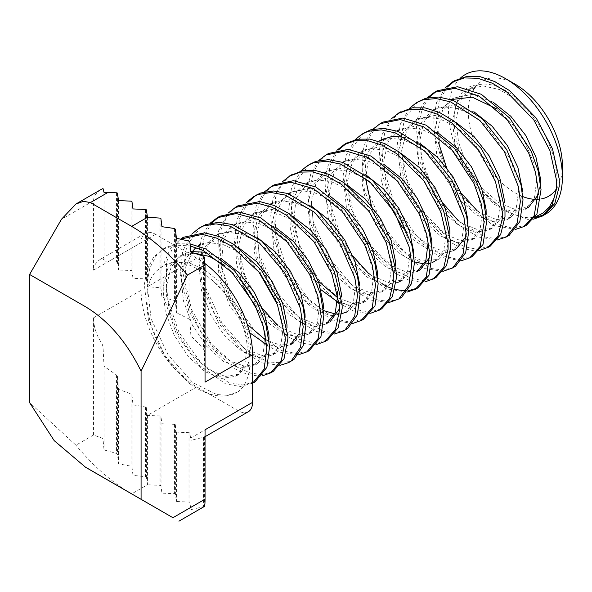 <?xml version="1.0" encoding="UTF-8"?>
<svg xmlns="http://www.w3.org/2000/svg" width="592" height="592" viewBox="0 0 592 592"><rect width="100%" height="100%" fill="white"/><g stroke="black" fill="none" stroke-linecap="round" stroke-linejoin="round"><path stroke-width="0.44" stroke-dasharray="2.96 2.22" d="M533.577 219.173L527.96 219.484L504.029 210.7L480.09 188.678C447.263 148.992 444.437 86.055 478.358 84.834A65.986 38.095 60 0 1 532.556 116.121M460.472 78.055A80.527 46.494 -120 0 0 480.127 188.604A80.527 46.494 -120 0 0 530.772 217.849A80.527 46.494 -120 0 0 543.286 215.325M532.963 217.856L534.672 217.738M515.588 229.407L493.069 225.352L466.74 204.499L445.199 171.961L434.365 135.013L433.766 117.593L436.637 102.379L445.487 87.564M447.019 87.246L439.212 101.077L436.252 120.479L438.605 142.857M446.56 167.566L461.627 193.458M477.27 210.915L495.955 223.924L512.591 228.231L526.695 224.975M497.162 240.034L478.003 236.955L457.401 223.872L433.647 194.442L418.44 158.034L416.28 123.269L420.202 108.891L427.313 97.821M428.882 97.488L422.318 108.669L418.781 122.877L421.171 156.821L430.014 181.145L443.378 203.692M458.393 220.831L460.28 222.533L485.47 237.089L497.191 238.702L507.344 236.319M479.254 250.542L474.355 250.86L461.819 248.218L448.462 241.196L422.903 216.258L404.373 181.27L397.254 144.744L400.384 123.987L409.353 108.41M418.026 101.794L404.617 118.341L399.911 143.501L407.141 180.049L425.752 214.985L451.341 239.819L464.698 246.76L477.211 249.336L490.442 245.924M461.309 260.761L439.553 257.061L413.172 236.637L391.408 204.351L380.212 167.41L379.405 149.887L382.077 134.532L391.201 118.918M399.718 112.591L390.698 121.123L384.652 133.237L382.047 148.636L382.906 166.182L394.205 203.123L416.035 235.335L442.431 255.633L458.637 259.599L472.394 256.314M442.883 271.365L424.094 268.465L403.877 255.885L379.938 226.773L364.413 190.461L361.882 155.363L365.664 140.792L373.019 129.167M381.1 123.151L375.202 128.138L368.224 139.475L364.502 154.098L367.151 189.24L382.772 225.53L406.748 254.545L431.568 268.553L443.097 270.026L453.095 267.636M424.938 281.896L420.749 282.221L408.28 279.831L394.938 273.053L369.282 248.507L350.471 213.69L342.968 177.089L345.965 155.733L355.059 139.742M363.71 133.148L350.168 150.072L345.632 175.846L353.246 212.469L372.131 247.234L397.824 271.669L411.151 278.373L423.606 280.682L436.156 277.278M407.022 292.108L386.021 288.755L359.603 268.768L337.618 236.741L326.066 199.8L325.06 182.195L327.524 166.692L336.915 150.272M338.454 149.946L330.107 165.397L327.702 180.945L328.76 198.579L340.422 235.512L353.039 256.166M368.668 273.585L382.447 283.975M386.968 286.424L388.53 287.157M392.792 288.837L394.938 289.503M406.171 290.931L407.947 290.805M416.968 288.252L418.093 287.653M388.596 302.697L370.185 299.966L350.346 287.882L326.244 259.096L310.4 222.888L307.477 187.627L311.059 172.894L318.718 160.521M326.806 154.512L320.413 160.04L313.619 171.584L310.097 186.369L313.138 221.667L329.078 257.853L353.224 286.535L377.674 300.011L389.003 301.358L398.845 298.96M370.622 313.257L367.136 313.56L352.921 310.77L337.677 302.371M335.827 301.01L315.669 280.741L296.585 246.102L288.704 209.435L291.545 187.486L300.758 171.081M309.387 164.495L295.711 181.811L291.36 208.199L299.352 244.881L318.518 279.468L344.3 303.511L357.612 309.964L369.985 312.021L381.862 308.639M352.743 323.454L332.497 320.435L306.042 300.891L283.834 269.131L271.928 232.205L270.722 214.511L272.993 198.86L282.628 181.618M291.19 175.239L281.703 184.423L275.576 197.573L274.629 230.976L286.639 267.895L308.906 299.582L335.375 318.999L350.745 322.314L363.799 318.992M334.31 334.036L316.283 331.461L296.821 319.872L272.557 291.419L256.403 255.307L253.073 219.906L256.462 205.002L264.424 191.875M272.52 185.866L265.638 191.949L259.03 203.692L255.7 218.64L259.141 254.094L275.391 290.169L299.7 318.526L323.772 331.461L334.909 332.682L344.588 330.277M316.306 344.611L313.516 344.884L301.195 343.012L287.904 336.73L262.056 312.968L242.698 278.521L234.439 241.795L237.133 219.247L246.464 202.412M248.085 202.042L239.494 218.7L237.103 240.552L244.718 275.324L262.448 308.439M277.285 325.089L297.413 338.927L316.365 343.338L327.568 339.993M298.457 354.808L278.965 352.099L265.216 344.196M262.989 342.502L245.021 324.564L230.066 301.513L217.804 264.602L218.463 231.043L228.342 212.972M236.926 206.564L227.21 216.073L221.053 229.755L220.513 263.381L232.871 300.277L255.352 331.69L281.844 350.656L296.792 353.661L309.498 350.338M280.031 365.368L262.374 362.955L243.297 351.848L218.877 323.728L202.405 287.734L198.69 252.185L201.872 237.126L208.354 225.234L210.13 223.228M211.677 222.903L204.44 235.823L201.317 250.927L205.15 286.521L221.711 322.477L246.176 350.494L269.871 362.911L290.324 361.601M261.99 375.964L259.895 376.194L247.648 374.581L234.388 368.55L208.451 345.195L188.826 310.933L180.19 274.155L182.721 251.001L192.163 233.751M200.74 227.202L186.813 245.295L182.861 272.919L191.608 309.712L211.307 343.915L237.266 367.151L250.52 373.108L262.737 374.647L273.282 371.354M252.547 383.216L240.086 386.546L225.434 383.749L198.927 365.101L176.305 333.888L163.695 297.014L163.954 263.225L170.289 248.914L180.486 239.124M182.662 237.888L172.716 247.73L166.544 261.945L166.404 295.785L179.11 332.652L201.798 363.784L228.312 382.306L242.838 385.015L255.204 381.677M190.831 251.526L182.469 254.73L171.132 266.962L166.485 286.128L168.986 309.549L177.859 333.511L191.926 354.475L208.687 369.645L225.345 376.475L239.346 374.07L248.418 363.236L250.705 345.262L241.262 311.747L218.537 280.874L204.418 269.737L189.951 263.137L176.224 261.62L164.302 265.098L158.626 269.382C136.7 284.685 147.393 339.253 176.956 371.103L189.78 383.712L165.175 355.955L148.437 320.183L144.322 284.493L147.297 269.264L153.587 257.15L162.941 249.091L175.669 245.095L190.284 245.976M194.25 253.147L178.828 256.728L167.588 268.923L163 288.26L165.286 311.54L174.314 335.42L188.345 356.569L204.995 371.665L221.726 378.421L235.823 376.32L244.718 365.249L247.153 347.238C246.487 324.949 230.421 295.171 209.849 278.307A65.986 38.095 -120 0 0 163.829 265.379A65.986 38.095 -120 0 0 158.686 269.464M221.26 258.66L206.726 252.31M264.868 332.8L260.554 314.692L251.933 296.266L239.612 279.328L224.93 265.505M238.532 247.663L218.048 240.752L200.51 244.111M198.986 245.081L195.945 247.545M192.659 251.208L185.792 266.666L184.815 286.595L189.951 308.758L200.066 330.314L213.838 348.355L229.489 360.757L244.762 366.233L257.424 363.717L265.623 354.423L268.99 339.778M301.461 315.921L298.701 299.693L291.923 282.547L269.301 251.467L255.211 240.53L240.663 233.973L226.869 232.234L215.037 235.72L203.877 248.159L199.067 267.31L201.539 290.583L210.574 314.633L224.486 335.723L241.247 350.664L258.031 357.672L271.95 355.333L280.941 344.263L283.457 326.481L273.763 292.892L251.223 262.012L237.037 251.023L222.481 244.274L208.784 242.639L196.995 246.339L185.659 258.578L181.011 277.744L183.513 301.158L192.385 325.126L206.453 346.083L223.221 361.253L239.871 368.091L253.872 365.678L262.944 354.845L265.238 336.878M257.209 237.466L236.504 230.34L218.589 233.766L207.355 245.976L202.76 265.312L205.047 288.578L214.089 312.48L228.12 333.636L244.77 348.71L261.501 355.459L275.591 353.35L283.953 343.567L287.002 327.813M275.591 227.335L254.656 219.75L236.756 223.391L228.889 230.244L223.458 240.123L221.275 266.992L229.911 297.517L247.301 324.364M265.342 339.793L280.704 345.24L293.639 342.724L302.186 333.118L305.102 317.334M257.838 311.192L270.84 324.853L284.456 333.821L297.302 336.974L308.166 334.332L317.238 323.506L319.525 305.524L310.082 272.017L287.342 241.122L273.23 229.985L258.763 223.406L245.036 221.896L233.115 225.382L224.79 232.767L219.454 243.867L218.226 273.415L229.548 305.849L249.72 332.748M265.253 343.649L278.751 347.349L290.124 344.958M292.848 216.339L272.35 209.398L254.812 212.765L243.645 225.204L238.828 244.348L241.314 267.628L250.335 291.686L264.247 312.761L281.015 327.709L297.798 334.724L311.718 332.356L319.917 323.084L323.284 308.447M337.44 291.664L326.614 258.689L303.992 229.267L290.11 218.936L275.976 212.691L262.722 211.329L251.289 215L240.722 225.811L235.601 242.513L236.467 263.262L242.787 285.285M311.429 206.075L290.761 199.001L272.875 202.412L261.657 214.63L257.054 233.966L259.333 257.224L268.391 281.133L282.414 302.297L299.056 317.349L315.802 324.113L329.885 322.011M339.534 308.713L341.295 296.548M337.706 301.987L351.123 305.605L362.467 302.993L371.532 292.167L373.818 274.17L364.383 240.678L341.636 209.768L327.531 198.638L313.057 192.067L299.323 190.55L287.409 194.028L276.183 206.245L271.58 225.574L273.867 248.84L282.917 272.742L296.94 293.906L313.59 308.965L330.329 315.721L344.411 313.619L353.298 302.549L355.762 284.574L352.995 268.354L346.209 251.193L323.595 220.12L309.505 209.191L294.957 202.627L281.163 200.88L269.338 204.381L258.933 215.384L253.702 232.131L254.456 252.717L260.961 274.777M275.776 300.692L288.748 314.263L302.468 323.195L315.447 326.643L326.244 323.972M329.914 196.004L308.965 188.404L291.049 192.045L281.533 201.147L276.079 214.896L275.243 232.219L278.736 251.319L286.195 270.322L297.014 287.468L309.927 301.328L323.528 310.541M334.828 313.871L337.373 314.004M339.357 313.93L341.91 313.59M346.86 311.947L347.941 311.385L356.495 301.742L359.388 285.899M347.164 185.007L326.651 178.044L309.105 181.426L296.111 198.039L293.432 224.116L301.72 254.168L318.281 281.104M337.847 297.931L353.239 303.541L366.004 301.002L374.218 291.738L377.585 277.108M428.105 242.824L418.677 209.339L395.93 178.421L381.825 167.292L367.358 160.735L353.616 159.204L341.695 162.674L330.484 174.899L325.874 194.228L328.153 217.486L337.211 241.395L351.234 262.567L367.876 277.611L384.622 284.382L398.705 282.28L407.592 271.195L410.064 253.235L407.289 237.007L400.495 219.847L377.896 188.774L363.799 177.852L349.243 171.28L335.449 169.527L323.632 173.034L312.465 185.474L307.648 204.61L310.141 227.898L319.155 251.955L333.074 273.023L349.842 287.978L366.618 294.994L380.538 292.618L389.536 281.577L392.037 263.795L382.358 230.192L359.803 199.326L345.61 188.323L331.069 181.566L317.379 179.961L305.583 183.661L297.317 191.001L291.834 201.709L290.568 230.762L301.217 262.907L320.945 289.688M365.656 174.684L345.018 167.654L327.169 171.058L315.958 183.291L311.34 202.619L313.627 225.87L322.684 249.787L336.7 270.958L353.35 285.995L370.096 292.766L384.178 290.672L392.503 280.919L395.597 265.275M384.245 164.672L363.281 157.065L345.343 160.706L333.992 172.908L329.381 192.104L331.853 215.518L340.733 239.457L354.815 260.436L371.561 275.62L388.211 282.406L402.234 280.038L410.804 270.374L413.682 254.471M401.487 153.691L380.952 146.69L363.407 150.087L352.225 162.519L347.408 181.648L349.909 204.943L358.915 229.008L372.834 250.061L389.617 265.024L406.386 272.046L420.298 269.649M429.866 257.143L431.879 245.761M434.824 261.264L443.837 250.231L446.331 232.449L436.652 198.845L414.089 167.987L399.903 156.976L385.362 150.22L371.68 148.622L359.869 152.314L348.525 164.524L343.908 183.72L346.387 207.133L355.259 231.065L369.341 252.044L386.095 267.236L402.738 274.022L416.761 271.654M419.883 143.294L405.476 137.351M381.463 139.697L368.986 154.852L365.627 178.999M371.399 205.838L384.963 231.716L403.093 251.415L422.259 261.02L438.472 259.326L446.782 249.595L449.898 234.01M463.987 217.397L452.865 184.822L430.236 155.607L416.524 145.588L402.501 139.638L389.277 138.202L377.933 141.695L368.283 151.404L362.822 165.952L362.215 183.986L366.529 203.855L374.943 223.48L386.569 240.737L400.251 253.887L414.378 261.901M424.331 263.958L426.432 263.899M429.592 263.403L432.175 262.582M438.561 133.333L417.589 125.719L399.63 129.359L388.285 141.555L383.683 160.765L386.147 184.171L395.027 208.103L409.109 229.089L425.855 244.281L442.498 251.052L456.528 248.699M466.104 236.415L467.969 223.051M450.993 99.574L439.086 112.221L434.454 131.535L436.733 154.778L445.806 178.703L459.814 199.881L476.456 214.903L493.217 221.697L507.292 219.595L516.172 208.488L518.666 190.55L515.869 174.322L509.076 157.154L486.491 126.081L472.386 115.174L457.823 108.58L444.03 106.819L432.234 110.356L421.045 122.788L416.228 141.91L418.736 165.22L427.735 189.277L441.662 210.323L458.445 225.293L475.206 232.316L489.118 229.911L498.138 218.892L500.617 201.102L490.953 167.499L468.383 136.641L454.19 125.622L439.656 118.866L425.974 117.283L414.163 120.975L402.812 133.17L398.209 152.373L400.673 175.787L409.553 199.719L423.643 220.705L440.381 235.89L457.031 242.668L471.062 240.308L480.112 229.474L482.399 211.47L472.971 177.992L450.223 147.068L436.126 135.945L421.652 129.396L407.91 127.865L395.989 131.313L385.503 142.176L380.478 159.167L381.174 179.901L387.693 201.902M402.412 227.35L415.325 241.166L429 249.994L442.032 253.346L452.998 250.941L461.878 239.841L464.365 221.889M455.81 122.366L435.253 115.336L417.7 118.748L406.512 131.18L401.694 150.294L404.21 173.604L413.209 197.669L427.135 218.707L443.919 233.685L460.68 240.7L474.592 238.295L482.82 229.045L486.173 214.408M474.111 111.91L453.539 104.962L435.749 108.343L424.56 120.605L419.92 139.927L422.207 163.163L431.279 187.094L445.28 208.273L461.93 223.288L478.691 230.081L492.759 227.987L501.061 218.27L504.192 202.745M492.877 101.994L471.898 94.38L453.923 98.02L442.572 110.201L437.984 129.426L440.433 152.832L449.321 176.749L463.41 197.743L480.142 212.942L496.792 219.699L510.829 217.36L519.406 207.644L522.255 191.63M532.593 116.076L516.801 100.174L499.507 89.547L482.791 85.833L468.457 89.629L457.105 101.809L452.51 121.027L454.959 144.433L463.839 168.357L477.929 189.351L494.668 204.551L511.318 211.314L525.356 208.969L534.398 198.135L536.685 180.116L533.155 161.305L524.645 141.732L511.888 123.543L496.422 108.75M532.615 116.099L542.738 130.906L548.436 142.302L552.595 153.343L554.401 159.633L556.68 171.865L557.168 181.241L556.517 188.922M535.235 216.909L533.214 217.434M190.076 243.897L177.03 243.741L165.605 247.574L156.11 255.803L149.872 267.954L146.949 283.22L151.175 318.955L168.039 354.771L192.644 382.447L216.716 394.531L227.72 395.264L237.651 392.082C262.693 374.455 247.819 306.922 209.849 278.307M478.358 84.834L472.009 87.512L460.798 99.893L455.988 118.955L458.519 142.258L467.502 166.337L481.437 187.375L498.22 202.353L514.981 209.361L528.885 206.934M538.446 194.531L540.459 183.039M189.78 383.712A80.527 46.494 -120 0 0 208.458 393.606L196.825 386.894A78.832 45.51 60 0 1 176.934 371.169A78.832 45.51 60 0 1 141.081 290.346L141.081 242.698A20.476 11.825 60 0 1 145.321 233.322A20.476 11.825 60 0 1 155.563 234.336L196.825 258.164A78.832 45.51 60 0 1 204.921 263.521M515.343 84.293A66.548 38.421 -120 0 0 475.457 86.772M473.052 90.398A66.548 38.421 -120 0 0 477.559 149.184A66.548 38.421 -120 0 0 522.817 196.588M533.925 199.275A66.548 38.421 -120 0 0 536.211 199.378M538.276 199.312A66.548 38.421 -120 0 0 540.829 199.016M556.532 188.685A66.548 38.421 -120 0 0 562.4 165.797M248.322 411.729A20.476 11.825 60 0 1 238.088 410.715L208.458 393.606A80.527 46.494 -120 0 0 237.089 392.267A80.527 46.494 -120 0 0 237.592 391.971M204.41 506.463L190.89 509.66L189.884 502.615A1.021 0.592 0 0 0 188.944 502.075L176.409 501.491L175.402 494.261A1.021 0.592 0 0 0 174.462 493.713L161.934 493.136L160.928 485.899A1.021 0.592 0 0 0 159.988 485.359L147.452 484.774L146.446 477.307A1.029 0.629 -176.5 0 0 145.506 476.701L132.978 475.369L131.972 466.91L131.032 466.163L118.496 463.81L117.49 454.301L116.55 453.405L104.022 449.942L103.015 439.249L102.076 438.176L93.558 435.016L75.931 445.199L29.6 402.627M196.825 386.894L147.452 415.392L147.452 484.774L131.668 493.883C112.036 482.495 93.455 466.267 75.931 445.199M141.081 242.698L93.558 270.137L93.558 200.755C93.677 196.174 96.296 192.356 101.41 189.299M161.934 493.136L161.934 423.754L160.928 416.516A1.021 0.592 0 0 0 159.988 415.976L147.452 415.392L146.446 407.681L145.506 407L132.978 404.824L131.972 394.938L131.032 393.939L118.496 389.314L117.49 376.482L116.55 375.017L104.022 366.293L103.015 346.683L102.076 343.774C96.444 335.338 93.603 326.68 93.558 317.778L93.558 435.016M118.496 389.314L118.496 463.81M131.032 201.147L131.032 270.529L118.496 269.945L117.49 262.715A1.021 0.592 180 0 0 116.55 262.167L104.022 261.775L104.022 192.4M118.496 200.57L118.496 269.945M161.934 423.754L174.462 424.338A1.021 0.592 0 0 1 175.402 424.878L176.409 432.116L188.944 432.693A1.021 0.592 0 0 1 189.884 433.233L190.89 440.285L190.89 509.66M104.022 366.293L104.022 449.942M147.452 217.286L147.452 286.669L159.988 287.719L160.928 288.408L161.934 297.236L174.462 300.462L175.402 301.469L176.409 312.746L188.944 318.925L189.884 320.39L190.89 335.768L203.419 348.725L204.358 351.633L205.047 382.143M205.047 429.792C205.032 434.306 204.825 436.741 204.41 437.081L190.89 440.285M176.409 432.116L176.409 501.491M93.558 270.137C93.677 265.556 96.296 261.738 101.41 258.674L103.015 257.92L104.022 261.775M131.032 270.529A1.021 0.592 180 0 1 131.972 271.069L132.978 278.307L145.506 278.891A1.021 0.592 180 0 1 146.446 279.431L147.452 286.669L196.825 258.164M190.89 252.125L190.89 335.768M176.409 238.25L176.409 312.746M161.934 226.692L161.934 297.236M132.978 208.924L132.978 278.307M132.978 404.824L132.978 475.369M190.565 507.529L172.938 517.711M93.558 200.755L61.45 219.292M117.49 376.482L117.49 454.301M116.55 375.017L116.55 453.405M141.081 290.346L93.558 317.778M131.972 394.938L131.972 466.91M131.032 393.939L131.032 466.163M117.49 193.332L117.49 262.715M116.55 192.792L116.55 262.167M189.884 433.233L189.884 502.615M103.015 346.683L103.015 439.249M188.944 432.693L188.944 502.075M175.402 424.878L175.402 494.261M174.462 424.338L174.462 493.713M160.928 416.516L160.928 485.899M159.988 415.976L159.988 485.359M238.088 410.715L190.565 438.154M204.358 257.231L204.358 351.633M102.076 343.774L102.076 438.176M204.358 437.096L204.358 506.478M203.419 437.481L203.419 506.863M155.563 234.336L108.04 261.775M146.446 210.049L146.446 279.431M102.076 188.929L102.076 258.312M103.015 188.545L103.015 257.92M203.419 256.158L203.419 348.725M189.884 242.002L189.884 320.39M188.944 241.107L188.944 318.925M175.402 229.245L175.402 301.469M174.462 228.497L174.462 300.462M160.928 218.707L160.928 288.408M146.446 407.681L146.446 477.307M159.988 218.093L159.988 287.719M145.506 209.509L145.506 278.891M145.506 407L145.506 476.701M131.972 201.687L131.972 271.069M435.527 91.723L434.454 92.345M418.455 101.58L416.361 102.793M381.048 123.18L380.16 123.691M364.265 132.867L362.067 134.14M326.532 154.653L325.866 155.037M399.459 298.523L397.35 299.737M310.053 164.169L307.773 165.486M271.957 186.162L271.573 186.384M345.18 329.862L343.057 331.083M255.825 195.478L253.48 196.833M201.576 226.795L199.186 228.179M164.324 265.098L163.829 265.379M182.417 254.649L178.851 256.706M239.36 374.166L235.794 376.223M200.518 244.2L196.951 246.257M257.453 363.717L253.887 365.775M218.618 233.751L215.051 235.808M275.554 353.269L271.987 355.326M236.711 223.302L233.144 225.36M254.812 212.854L251.245 214.911M311.747 332.371L308.18 334.428M272.912 202.405L269.345 204.462M329.848 321.922L326.281 323.979M291.005 191.956L287.438 194.013M347.941 311.473L344.381 313.531M309.105 181.507L305.539 183.564M366.041 301.025L362.474 303.082M327.206 171.058L323.639 173.116M384.141 290.576L380.575 292.633M345.299 160.61L341.732 162.667M363.399 150.161L359.825 152.218M378.791 141.273L377.925 141.769M438.435 259.229L434.861 261.287M399.593 129.263L396.026 131.32M417.693 118.814L414.119 120.879M474.629 238.332L471.062 240.389M435.793 108.366L432.219 110.423M492.729 227.883L489.155 229.948M453.886 97.917L450.32 99.974M510.822 217.434L507.255 219.491M471.987 87.468L468.413 89.533M165.642 247.545L162.985 249.077M204.41 437.081L205.047 436.718M101.41 258.674L145.321 233.322"/><path stroke-width="0.89" d="M445.487 87.564L452.599 82.022L464.313 77.929L477.737 78.248L492.322 83.213L507.122 92.308L533.814 119.961L549.887 150.472L556.606 180.671L556.569 188.182L552.077 205.217L542.087 216.087L533.577 219.173M533.214 217.434L530.772 217.849L532.963 217.856M534.672 217.738L544.736 214.482L554.778 203.567L559.233 186.406L559.255 179.161L552.484 148.799L536.271 118.148L509.534 90.583L494.727 81.563L480.149 76.679L466.851 76.42L455.241 80.497L447.019 87.246M427.313 97.821L434.41 92.322L455.026 88.275L478.943 95.978L507.203 119.799L528.7 153.069L535.523 172.509L538.365 191.009L534.213 215.606L524.038 226.507L515.588 229.407M438.605 142.857L446.56 167.566M461.627 193.458L477.27 210.915M526.695 224.975L536.959 213.89L541.029 189.736M409.353 108.41L416.368 102.712L423.273 99.715L436.304 98.583L450.69 101.928L479.949 120.531L504.258 151.508L518.451 186.806L520.361 201.435L517.179 223.177L506.434 236.904L497.162 240.034M541.014 189.477L538.143 170.829L531.216 151.234L509.638 118.015L481.34 94.306L457.564 86.735L437.066 90.791L428.882 97.488M443.378 203.692L458.393 220.831M507.344 236.319L509.246 235.276L519.872 221.549L523.01 199.904L521.041 184.978L506.745 149.687L482.369 118.777L453.102 100.307L438.724 97.036L425.722 98.242L418.026 101.794M391.201 118.918L398.305 113.361L409.649 109.328L422.621 109.446L437.17 114.167L451.992 123.032L478.847 150.368L495.4 181.3L502.319 212.017L502.327 218.663L497.939 236.252L487.793 247.456L479.254 250.542M490.442 245.924L500.632 234.632L504.998 216.879L504.976 210.486L497.998 179.62L481.303 148.562L454.397 121.323L439.575 112.517L425.034 107.877L412.195 107.811L399.718 112.591M373.019 129.167L380.116 123.676L400.333 119.584L423.791 126.851L452.162 150.287L473.933 183.387L481.096 203.345L484.071 222.363L480.23 246.324L469.737 257.846L461.309 260.761M472.394 256.314L482.968 244.607L486.735 221.045M355.059 139.742L362.075 134.051L368.283 131.269L381.211 129.877L395.552 132.963L424.849 151.13L449.38 181.862L463.928 217.146L466.059 232.774L463.018 254.19L452.673 267.917L442.883 271.365M486.728 220.831L483.708 201.665L476.449 181.552L454.597 148.503L426.188 125.178L402.871 118.045L382.772 122.144L381.1 123.151M453.095 267.636L455.477 266.289L465.682 252.651L468.716 231.472M336.915 150.272L344.019 144.707L354.985 140.726L367.506 140.659L382.025 145.129L396.847 153.765L423.872 180.775L440.907 212.136L448.033 243.364L448.077 249.136L443.793 267.288L433.499 278.81L424.938 281.896M468.709 231.243L466.518 215.318L451.866 180.042L427.261 149.384L397.957 131.35L383.638 128.338L370.733 129.803L363.71 133.148M436.156 277.278L446.494 265.66L450.741 247.352L450.69 241.825L443.504 210.456L426.329 178.969L399.26 152.063L384.423 143.486L369.919 139.09L357.531 139.209L346.675 143.168L338.454 149.946M318.718 160.521L325.829 155.037L345.639 150.901L368.631 157.738L397.114 180.789L419.158 213.705L426.662 234.188L429.785 253.709L426.233 277.026L415.443 289.185L407.022 292.108M353.039 256.166L368.668 273.585M382.447 283.975L386.968 286.424M388.53 287.157L392.792 288.837M394.938 289.503L406.171 290.931M407.947 290.805L416.968 288.252M418.093 287.653L428.971 275.31L432.449 252.392M300.758 171.081L307.773 165.39L313.301 162.844L326.125 161.194L340.407 164.021L369.741 181.744L394.501 212.217L409.398 247.486L411.758 264.121L408.857 285.203L398.897 298.923L388.596 302.697M432.434 252.185L429.281 232.501L421.674 211.869L399.548 179.006L371.036 156.073L348.177 149.362L328.479 153.506L326.806 154.512M398.845 298.96L401.694 297.288L411.514 283.657L414.415 262.818M282.628 181.618L289.725 176.046L300.322 172.124L312.398 171.887L326.873 176.105L341.71 184.519L368.89 211.189L386.413 242.972L393.747 274.703L393.813 279.609L389.647 298.316L379.206 310.164L370.622 313.257M337.677 302.371L335.827 301.01M414.407 262.582L411.988 245.658L396.98 210.397L372.153 179.998L342.812 162.408L328.553 159.655L315.751 161.379L309.387 164.495M381.862 308.639L392.341 296.688L396.47 277.818L396.403 273.171L389.011 241.284L371.347 209.39L344.115 182.81L329.278 174.47L314.811 170.326L302.867 170.607L291.19 175.239M264.424 191.875L271.536 186.391L290.953 182.218L313.479 188.633L342.058 211.292L364.376 244.022L372.227 265.024L375.491 285.063L372.227 307.722L361.142 320.531L352.743 323.454M363.799 318.992L374.958 305.997L378.155 283.746M246.464 202.412L253.472 196.729L258.319 194.428L271.047 192.518L285.27 195.086L314.626 212.365L339.608 242.579L354.86 277.818L357.457 295.46L354.689 316.209L345.106 329.914L343.101 331.194L334.31 334.036M378.147 283.531L374.84 263.344L366.885 242.195L344.492 209.524L315.884 186.976L293.491 180.678L274.192 184.859L272.52 185.866M344.588 330.277L347.911 328.271L357.353 314.67L360.114 294.165M228.342 212.972L235.438 207.385L257.291 203.13L271.721 207.096L286.572 215.281L313.908 241.61L331.92 273.8L339.453 306.049L339.534 310.067L335.501 329.344L324.912 341.525L316.306 344.611M360.106 293.928L357.442 275.99L342.087 240.759L317.038 210.619L287.675 193.48L273.474 190.987L260.776 192.97L256.129 195.19L248.085 202.042M262.448 308.439L277.285 325.089M327.568 339.993L338.195 327.716L342.191 308.277L342.109 304.517L334.517 272.12L316.357 239.812L288.977 213.579L274.126 205.461L259.71 201.576L238.088 205.853L236.926 206.564M210.13 223.228L217.249 217.752L236.26 213.542L258.327 219.551L287.002 241.81L309.586 274.348L317.793 295.859L321.204 316.417L318.207 338.402L306.848 351.87L298.457 354.808M265.216 344.196L262.989 342.502M309.498 350.338L320.938 336.67L323.868 315.092M192.163 233.751L199.171 228.068L203.352 226.033L215.976 223.857L230.133 226.174L259.511 242.994L284.708 272.942L300.307 308.151L303.156 326.806L300.521 347.215L291.316 360.883L288.807 362.533L280.031 365.368M323.861 314.885L320.405 294.18L312.088 272.512L289.429 240.041L260.732 217.893L238.798 212.003L219.898 216.221L211.677 222.903M290.324 361.601L294.113 359.24L303.185 345.676L305.812 325.511M180.486 239.124L202.19 234.395L216.576 238.102L231.428 246.05L258.911 272.039L277.426 304.636L285.166 337.388L285.248 340.518L281.348 360.365L270.625 372.879L261.99 375.964M305.805 325.267L302.882 306.323L287.179 271.121L261.923 241.255L232.545 224.568L218.404 222.333L205.809 224.575L200.74 227.202M273.282 371.354L284.042 358.737L287.897 338.728L287.823 335.856L280.016 302.956L261.361 270.241L233.833 244.355L218.981 236.474L204.61 232.834L183.801 237.192L182.662 237.888M190.284 245.976L203.174 250.483L231.938 272.342L254.775 304.665L263.351 326.695L266.911 347.77L264.18 369.075L252.68 383.135M255.204 381.677L266.911 367.336L269.582 346.446M268.99 339.778L268.931 334.872L264.491 313.871L254.197 292.108L239.19 272.838L221.26 258.66M206.726 252.31L190.831 251.526M265.238 336.878L264.868 332.8M224.93 265.505L209.376 256.425L194.25 253.147M286.935 324.305L282.621 303.193L271.95 281.244L256.625 261.686L238.532 247.663M200.51 244.111L198.986 245.081M195.945 247.545L192.659 251.208M304.998 313.908L300.706 292.84L290.376 271.158L275.132 251.8L257.209 237.466M287.002 327.813L286.942 324.468M323.284 308.447L323.225 303.526L318.785 282.539L308.513 260.783L293.514 241.529L275.591 227.335M247.301 324.364L265.342 339.793M305.102 317.334L305.006 314.049M249.72 332.748L265.253 343.649M290.124 344.958L299.012 333.895L301.461 315.921M341.236 292.966L336.907 271.854L326.251 249.905L310.941 230.355L292.848 216.339M326.244 323.972L335.235 312.916L337.751 295.142L337.44 291.664M242.787 285.285L257.838 311.192M359.285 282.562L355 261.472L344.64 239.775L329.374 220.394L311.429 206.075M329.885 322.011L339.534 308.713M341.295 296.548L341.244 293.121M260.961 274.777L275.776 300.692M377.585 277.108L377.511 272.179L373.078 251.193L362.829 229.459L347.83 210.212L329.914 196.004M323.528 310.541L334.828 313.871M337.373 314.004L339.357 313.93M341.91 313.59L346.86 311.947M359.388 285.899L359.292 282.695M395.537 261.62L391.201 240.522L380.552 218.574L365.257 199.023L347.164 185.007M318.281 281.104L337.847 297.931M320.945 289.688L337.706 301.987M413.579 251.208L409.294 230.103L398.904 208.391L383.616 188.996L365.656 174.684M395.597 265.275L395.545 261.775M431.879 245.761L431.797 240.84L427.372 219.854L417.138 198.128L402.138 178.895L384.245 164.672M413.682 254.471L413.586 251.348M449.898 234.01L449.839 230.281L445.495 209.183L434.854 187.235L419.573 167.699L401.487 153.691M420.298 269.649L429.866 257.143M416.761 271.654L425.818 260.82L428.105 242.824M467.865 219.854L463.58 198.742L453.169 177.008L437.858 157.59L419.883 143.294M405.476 137.351L392.629 136.315L381.463 139.697M365.627 178.999L371.399 205.838M464.365 221.889L463.987 217.397M414.378 261.901L424.331 263.958M426.432 263.899L429.592 263.403M432.175 262.582L434.824 261.264M486.173 214.408L486.091 209.494L481.666 188.515L471.447 166.803L456.454 147.578L438.561 133.333M456.528 248.699L466.104 236.415M467.969 223.051L467.872 220.002M387.693 201.902L402.412 227.35M504.192 202.745L504.14 198.934L499.789 177.852L489.155 155.903L473.896 136.375L455.81 122.366M522.159 188.508L517.874 167.373L507.433 145.625L492.1 126.192L474.111 111.91M540.459 183.039L540.378 178.148L535.96 157.169L525.755 135.472L510.763 116.247L492.877 101.994M522.255 191.63L522.166 188.663M496.422 108.75L472.298 97.184L450.993 99.574M556.517 188.922L553.875 198.734L549.406 206.815L542.968 213.142L535.235 216.909M269.567 346.239L265.963 325.015L257.283 302.838L234.365 270.566L205.579 248.825L190.076 243.897M543.286 215.325A80.527 46.494 -120 0 0 562.4 177.215A80.527 46.494 -120 0 0 505.457 78.588A80.527 46.494 -120 0 0 460.472 78.055M528.885 206.934L538.446 194.531M562.4 177.215L562.4 165.797A66.548 38.421 -120 0 0 515.343 84.293L505.457 78.588M475.457 86.772A66.548 38.421 -120 0 0 473.052 90.398M522.817 196.588A66.548 38.421 -120 0 0 533.925 199.275M536.211 199.378A66.548 38.421 -120 0 0 538.276 199.312M540.829 199.016A66.548 38.421 -120 0 0 556.532 188.685M204.921 263.521A78.832 45.51 60 0 1 252.562 354.712L252.562 402.353L205.047 429.792L205.047 499.174C205.032 503.688 204.825 506.116 204.41 506.463L178.932 521.175M141.081 499.322L141.081 371.147C126.584 341.717 108.01 320.213 85.344 306.641L29.6 274.459L29.6 402.634L54.183 440.633L85.396 467.118L172.938 517.711C180.863 522.285 180.863 522.285 172.938 517.711C180.863 522.285 180.863 522.285 172.938 517.711L85.322 467.125M101.41 189.299L103.015 188.545L104.022 192.4L116.55 192.792A1.021 0.592 180 0 1 117.49 193.332L118.496 200.57L131.032 201.147A1.021 0.592 180 0 1 131.972 201.687L132.978 208.924L145.506 209.509A1.021 0.592 180 0 1 146.446 210.049L147.452 217.286L159.988 218.093A1.029 0.629 2.9 0 1 160.928 218.707L161.934 226.692L174.462 228.497L175.402 229.245L176.409 238.25L188.944 241.107L189.884 242.002L190.89 252.125L203.419 256.158L204.358 257.231L205.047 264.905L187.412 275.088C169.882 254.02 151.308 237.792 131.668 226.396L90.406 202.575L83.494 201.31L75.931 204.011L101.41 189.299M29.6 274.459L61.45 219.292L75.931 204.011M252.562 402.353A20.476 11.825 60 0 1 248.322 411.729L205.047 436.718M252.562 354.712L205.047 382.143L205.047 264.905M141.081 371.147L187.412 275.088M205.047 499.174L172.938 517.711M108.04 192.393L90.406 202.575M147.452 217.286L131.668 226.396M544.788 214.622L542.131 216.154M455.204 80.364L452.554 81.896M526.688 225.071L524.031 226.603M437.111 90.813L435.527 91.723M508.595 235.512L505.938 237.044M419.01 101.262L418.455 101.58M490.494 245.969L487.838 247.5M400.917 111.71L398.261 113.242M472.394 256.417L469.737 257.949M382.817 122.159L381.048 123.18M454.301 266.859L451.644 268.391M364.724 132.608L364.265 132.867M436.2 277.315L433.544 278.847M346.623 143.057L343.967 144.589M418.1 287.764L415.443 289.296M328.523 153.506L326.532 154.653M400.007 298.205L399.459 298.523M310.43 163.954L310.053 164.169M381.907 308.661L379.25 310.193M292.33 174.403L289.673 175.935M363.806 319.11L361.15 320.642M274.229 184.852L271.957 186.162M345.713 329.552L345.18 329.862M327.613 340L324.956 341.54M238.036 205.75L235.379 207.281M309.512 350.457L306.856 351.988M219.935 216.198L217.279 217.73M291.419 360.898L288.763 362.43M273.319 371.347L270.662 372.879M183.742 237.096L181.085 238.628M255.219 381.796L252.562 383.335M293.654 342.82L290.087 344.877M402.234 280.127L398.675 282.184M420.335 269.678L416.768 271.735M381.5 139.712L378.791 141.273M456.528 248.781L452.969 250.838M528.922 206.985L525.356 209.05"/></g></svg>
